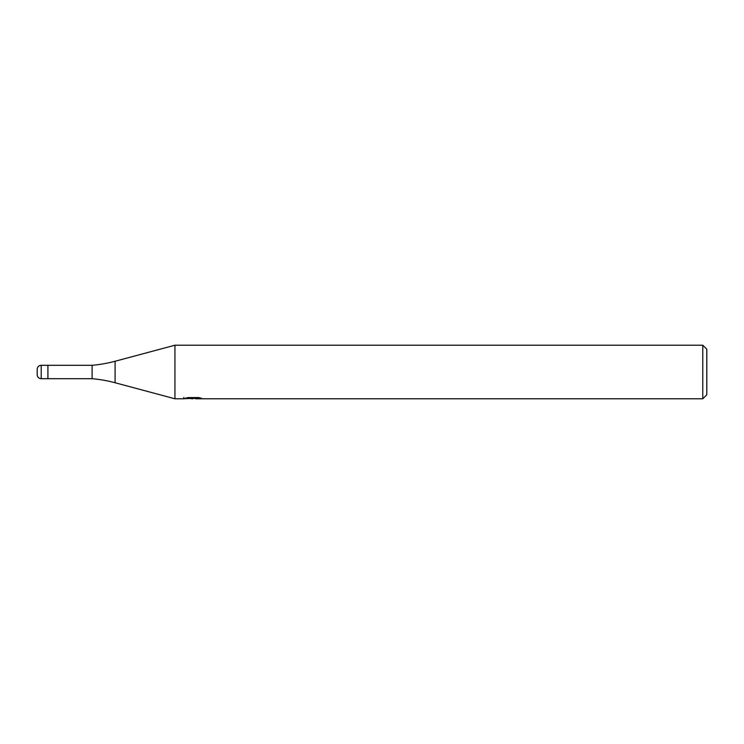 <?xml version="1.0" encoding="UTF-8"?>
<svg xmlns="http://www.w3.org/2000/svg" width="744" height="744" viewBox="0 0 744 744"><rect width="100%" height="100%" fill="white"/><g stroke="black" fill="none" stroke-linecap="round" stroke-linejoin="round"><path stroke-width="1.12" d="M183.87 397.389L183.684 398.784L174.933 398.784L115.097 382.751A133.92 133.92 0 0 0 92.107 378.696L47.914 378.696L47.914 365.304L92.107 365.304A133.92 133.92 0 0 0 115.097 361.249L174.933 345.216L702.782 345.216L706.8 349.234L706.8 394.766L702.782 398.784L195.635 398.784L195.532 397.575M92.107 378.696L92.107 365.304M174.933 398.784L174.933 345.216M195.532 398.366L189.683 398.524M192.798 398.784L191.524 398.784M702.782 398.784L702.782 345.216M183.87 398.728L193.868 398.273L185.303 398.273L188.093 397.575L198.657 397.575L201.717 398.356L195.532 398.765M193.868 397.575L193.868 398.273M41.218 365.304A4.018 4.018 0 0 0 37.2 369.322L37.2 374.678A4.018 4.018 0 0 0 41.218 378.696L41.218 365.304L47.914 365.304L47.914 378.696L41.218 378.696M37.2 374.678L37.2 369.322M115.097 382.751L115.097 361.249"/></g></svg>
